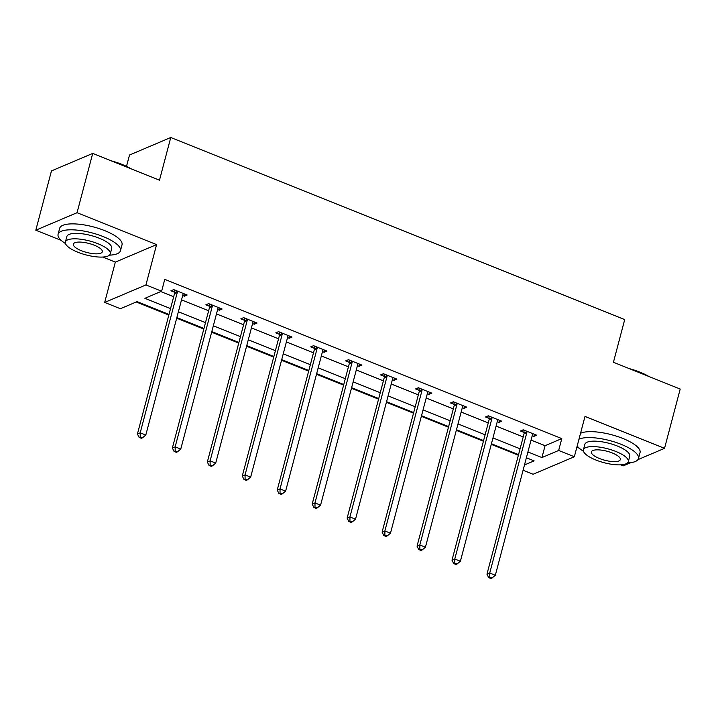 <?xml version="1.0" encoding="UTF-8"?>
<svg xmlns="http://www.w3.org/2000/svg" width="716" height="716" viewBox="0 0 716 716"><rect width="100%" height="100%" fill="white"/><g stroke="black" fill="none" stroke-linecap="round" stroke-linejoin="round"><path stroke-width="1.07" d="M169.012 314.422L137.096 301.624L120.377 308.721L104.688 302.429L145.939 284.923L161.628 291.206L144.9 298.312L170.551 308.596M102.719 257.053L115.339 262.11L104.688 302.429M115.339 262.11L156.589 244.604L77.051 212.697L92.713 153.412L51.462 170.918L35.8 230.212L61.227 240.406M126.508 166.372L129.515 155.014L170.766 137.508L624.71 319.578L613.433 362.269L680.2 389.048L664.538 448.341L584.99 416.435L574.339 456.754L533.089 474.26L523.083 470.251M576.854 447.231L579.253 448.189M620.745 464.827L623.287 465.848L630.814 462.652M136.255 301.982L168.842 315.049M176.682 318.19L203.8 329.065M211.641 332.215L238.75 343.089M246.59 346.231L273.709 357.105M281.54 360.255L308.659 371.13M316.499 374.271L343.608 385.145M351.449 388.287L378.567 399.17M386.407 402.311L413.517 413.186M421.357 416.327L448.467 427.21M456.307 430.352L483.425 441.226M491.265 444.368L518.375 455.242M77.051 212.697L35.8 230.212M637.938 459.627L664.538 448.341M531.057 440.08L545.064 445.701L561.792 438.604L164.761 279.356L161.628 291.206M160.787 291.564L173.684 296.737M181.524 299.879L208.633 310.762M216.474 313.903L243.592 324.778M251.432 327.919L278.542 338.802M286.382 341.944L313.492 352.818M321.332 355.959L348.45 366.834M356.291 369.984L383.4 380.858M391.24 384L418.359 394.874M426.19 398.024L453.309 408.899M461.149 412.04L488.258 422.914M496.098 426.065L523.217 436.939M532.212 435.713L533.894 436.384L536.678 435.203L523.235 429.815L520.451 430.996L524.076 432.446M497.253 421.688L498.936 422.368L501.728 421.187L488.285 415.79L485.493 416.972L489.126 418.43M462.303 407.673L463.986 408.344L466.769 407.162L453.326 401.774L450.543 402.956L454.168 404.406M427.345 393.648L429.036 394.328L431.82 393.147L418.377 387.75L415.584 388.931L419.218 390.39M392.395 379.632L394.077 380.303L396.87 379.122L383.427 373.734L380.635 374.916L384.259 376.365M357.445 365.616L359.128 366.288L361.911 365.106L348.468 359.709L345.685 360.891L349.31 362.35M322.486 351.592L324.169 352.272L326.961 351.082L313.519 345.694L310.726 346.875L314.36 348.334M287.537 337.576L289.219 338.247L292.003 337.066L278.56 331.669L275.776 332.859L279.401 334.309M252.578 323.551L254.27 324.232L257.053 323.041L243.61 317.653L240.827 318.835L244.451 320.294M217.628 309.536L219.311 310.207L222.103 309.026L208.66 303.629L205.868 304.819L209.493 306.269M182.678 295.511L184.361 296.191L187.144 295.01L173.702 289.613L170.918 290.794L174.543 292.253M156.589 244.604L145.939 284.923M561.792 438.604L558.659 450.462L574.339 456.754M92.713 153.412L159.489 180.19L170.766 137.508M524.479 464.97L534.127 460.871L526.385 457.766M518.545 454.615L491.427 443.741M483.586 440.6L456.477 429.725M448.637 426.584L421.518 415.701M413.687 412.559L386.568 401.685M378.728 398.543L351.619 387.669M343.778 384.519L316.66 373.645M308.82 370.503L281.71 359.629M273.87 356.478L246.751 345.604M238.92 342.463L211.802 331.589M203.962 328.438L176.852 317.564M527.925 451.939L541.931 457.56L558.659 450.462M178.391 311.737L205.501 322.612M213.341 325.762L240.46 336.636M248.291 339.778L275.409 350.652M283.25 353.802L310.359 364.677M318.199 367.818L345.318 378.692M353.158 381.843L380.268 392.717M388.108 395.858L415.226 406.733M423.058 409.883L450.176 420.757M458.016 423.899L485.126 434.773M492.966 437.915L520.085 448.798M545.064 445.701L541.931 457.56M534.44 434.308L533.894 436.384M499.491 420.283L498.936 422.368M464.532 406.267L463.986 408.344M429.582 392.243L429.036 394.328M394.632 378.227L394.077 380.303M359.674 364.211L359.128 366.288M324.724 350.187L324.169 352.272M289.765 336.171L289.219 338.247M254.815 322.146L254.27 324.232M219.866 308.131L219.311 310.207M184.907 294.106L184.361 296.191M526.833 432.616L524.04 433.798L486.952 574.196L489.735 573.015L526.833 432.616A2.578 2.282 67 0 0 526.904 431.667L526.86 431.265M489.771 577.123L488.652 577.597L490.89 578.492L492.008 578.027L489.771 577.123L489.735 573.015L495.338 575.261L532.435 434.863A2.578 2.282 67 0 1 532.829 434.039L533.053 433.753M524.04 433.798A2.578 2.282 67 0 0 524.112 432.849L523.835 430.048M486.952 574.196L488.652 577.597M492.008 578.027L495.338 575.261M629.221 368.606A31.477 9.756 14.8 0 1 640.014 372.177A31.477 9.756 14.8 0 1 648.973 376.526M645.644 375.184A32.247 9.988 -165.2 0 0 640.158 372.741A32.247 9.988 -165.2 0 0 634.081 370.548M627.485 462.939A32.247 9.988 -165.2 0 0 638.475 458.517A32.247 9.988 -165.2 0 0 621.237 444.359A32.247 9.988 -165.2 0 0 578.984 439.185M638.475 458.517L640.05 452.584A32.247 9.988 -165.2 0 0 622.804 438.434A32.247 9.988 -165.2 0 0 580.551 433.252M583.415 449.8L584.856 444.35A23.216 7.196 14.8 0 1 617.335 446.023A23.216 7.196 14.8 0 1 629.749 456.208L628.308 461.668A23.216 7.196 -165.2 0 0 615.894 451.474A23.216 7.196 -165.2 0 0 583.415 449.8A23.216 7.196 -165.2 0 0 595.828 459.994A23.216 7.196 -165.2 0 0 628.308 461.668M612.323 452.986A14.964 4.636 -165.2 0 0 591.389 451.912A14.964 4.636 -165.2 0 0 599.39 458.482A14.964 4.636 -165.2 0 0 620.325 459.556A14.964 4.636 -165.2 0 0 612.323 452.986M577.194 445.943A32.247 9.988 -165.2 0 0 583.495 451.313M111.195 160.823A31.477 9.756 14.8 0 1 121.989 164.394A31.477 9.756 14.8 0 1 130.947 168.743M127.618 167.41A32.247 9.988 -165.2 0 0 122.132 164.966A32.247 9.988 -165.2 0 0 116.055 162.774M109.459 255.156A32.247 9.988 -165.2 0 0 120.458 250.734A32.247 9.988 -165.2 0 0 103.211 236.584A32.247 9.988 -165.2 0 0 58.094 234.257A32.247 9.988 -165.2 0 0 65.469 243.538M120.458 250.734L122.024 244.809A32.247 9.988 -165.2 0 0 104.778 230.65A32.247 9.988 -165.2 0 0 59.661 228.332L58.094 234.257M65.389 242.026L66.83 236.566A23.216 7.196 14.8 0 1 99.309 238.24A23.216 7.196 14.8 0 1 111.723 248.434L110.282 253.885A23.216 7.196 -165.2 0 0 97.868 243.691A23.216 7.196 -165.2 0 0 65.389 242.026A23.216 7.196 -165.2 0 0 77.802 252.211A23.216 7.196 -165.2 0 0 110.282 253.885M94.297 245.212A14.964 4.636 -165.2 0 0 73.363 244.129A14.964 4.636 -165.2 0 0 81.364 250.698A14.964 4.636 -165.2 0 0 102.299 251.772A14.964 4.636 -165.2 0 0 94.297 245.212M491.874 418.6L489.091 419.782L451.993 560.18L454.785 558.99L491.874 418.6A2.578 2.282 67 0 0 491.946 417.643L491.91 417.249M454.812 563.107L453.702 563.582L455.94 564.477L457.05 564.002L454.812 563.107L454.785 558.99L460.388 561.237L497.477 420.847A2.578 2.282 67 0 1 497.88 420.024L498.103 419.728M489.091 419.782A2.578 2.282 67 0 0 489.162 418.833L488.885 416.032M451.993 560.18L453.702 563.582M457.05 564.002L460.388 561.237M456.924 404.576L454.141 405.757L417.043 546.156L419.827 544.974L456.924 404.576A2.578 2.282 67 0 0 456.996 403.627L456.96 403.224M419.862 549.082L418.744 549.557L420.99 550.461L422.1 549.986L419.862 549.082L419.827 544.974L425.429 547.221L462.527 406.822A2.578 2.282 67 0 1 462.921 406.008L463.145 405.712M454.141 405.757A2.578 2.282 67 0 0 454.213 404.809L453.926 402.007M417.043 546.156L418.744 549.557M422.1 549.986L425.429 547.221M421.975 390.56L419.182 391.741L382.093 532.14L384.877 530.95L421.975 390.56A2.578 2.282 67 0 0 422.046 389.611L422.001 389.209M384.904 535.067L383.794 535.541L386.031 536.436L387.15 535.962L384.904 535.067L384.877 530.95L390.48 533.196L427.568 392.807A2.578 2.282 67 0 1 427.971 391.983L428.195 391.688M419.182 391.741A2.578 2.282 67 0 0 419.254 390.793L418.976 387.991M382.093 532.14L383.794 535.541M387.15 535.962L390.48 533.196M387.016 376.535L384.232 377.717L347.135 518.115L349.927 516.934L387.016 376.535A2.578 2.282 67 0 0 387.088 375.587L387.052 375.184M349.954 521.042L348.835 521.517L351.082 522.42L352.191 521.946L349.954 521.042L349.927 516.934L355.521 519.181L392.619 378.782A2.578 2.282 67 0 1 393.012 377.967L393.236 377.672M384.232 377.717A2.578 2.282 67 0 0 384.304 376.768L384.018 373.976M347.135 518.115L348.835 521.517M352.191 521.946L355.521 519.181M352.066 362.52L349.274 363.701L312.185 504.1L314.968 502.909L352.066 362.52A2.578 2.282 67 0 0 352.138 361.571L352.093 361.168M315.004 507.026L313.885 507.501L316.123 508.396L317.242 507.921L315.004 507.026L314.968 502.909L320.571 505.165L357.669 364.766A2.578 2.282 67 0 1 358.063 363.943L358.286 363.647M349.274 363.701A2.578 2.282 67 0 0 349.345 362.752L349.068 359.951M312.185 504.1L313.885 507.501M317.242 507.921L320.571 505.165M317.107 348.495L314.324 349.685L277.226 490.075L280.019 488.894L317.107 348.495A2.578 2.282 67 0 0 317.179 347.546L317.143 347.144M280.046 493.002L278.936 493.476L281.173 494.38L282.292 493.906L280.046 493.002L280.019 488.894L285.621 491.14L322.71 350.742A2.578 2.282 67 0 1 323.113 349.927L323.337 349.632M314.324 349.685A2.578 2.282 67 0 0 314.396 348.728L314.118 345.935M277.226 490.075L278.936 493.476M282.292 493.906L285.621 491.14M282.158 334.479L279.374 335.661L242.276 476.059L245.06 474.878L282.158 334.479A2.578 2.282 67 0 0 282.229 333.531L282.194 333.128M245.096 478.986L243.977 479.46L246.223 480.355L247.333 479.881L245.096 478.986L245.06 474.878L250.663 477.125L287.76 336.726A2.578 2.282 67 0 1 288.154 335.902L288.378 335.607M279.374 335.661A2.578 2.282 67 0 0 279.446 334.712L279.159 331.911M242.276 476.059L243.977 479.46M247.333 479.881L250.663 477.125M247.208 320.455L244.416 321.645L207.327 462.035L210.11 460.853L247.208 320.455A2.578 2.282 67 0 0 247.28 319.506L247.235 319.103M210.137 464.97L209.027 465.436L211.265 466.34L212.384 465.865L210.137 464.97L210.11 460.853L215.713 463.1L252.811 322.701A2.578 2.282 67 0 1 253.204 321.887L253.428 321.591M244.416 321.645A2.578 2.282 67 0 0 244.487 320.687L244.21 317.895M207.327 462.035L209.027 465.436M212.384 465.865L215.713 463.1M212.249 306.439L209.466 307.62L172.368 448.019L175.16 446.838L212.249 306.439A2.578 2.282 67 0 0 212.321 305.49L212.285 305.088M175.187 450.946L174.069 451.42L176.315 452.315L177.425 451.85L175.187 450.946L175.16 446.838L180.763 449.084L217.852 308.685A2.578 2.282 67 0 1 218.246 307.862L218.47 307.567M209.466 307.62A2.578 2.282 67 0 0 209.537 306.672L209.251 303.87M172.368 448.019L174.069 451.42M177.425 451.85L180.763 449.084M177.299 292.423L174.507 293.605L137.418 433.994L140.202 432.813L177.299 292.423A2.578 2.282 67 0 0 177.371 291.466L177.326 291.072M140.238 436.93L139.119 437.404L141.356 438.299L142.475 437.825L140.238 436.93L140.202 432.813L145.804 435.06L182.902 294.67A2.578 2.282 67 0 1 183.296 293.846L183.52 293.551M174.507 293.605A2.578 2.282 67 0 0 174.579 292.656L174.301 289.855M137.418 433.994L139.119 437.404M142.475 437.825L145.804 435.06M526.904 431.667L524.112 432.849M491.946 417.643L489.162 418.833M456.996 403.627L454.213 404.809M422.046 389.611L419.254 390.793M387.088 375.587L384.304 376.768M352.138 361.571L349.345 362.752M317.179 347.546L314.396 348.728M282.229 333.531L279.446 334.712M247.28 319.506L244.487 320.687M212.321 305.49L209.537 306.672M177.371 291.466L174.579 292.656"/></g></svg>
